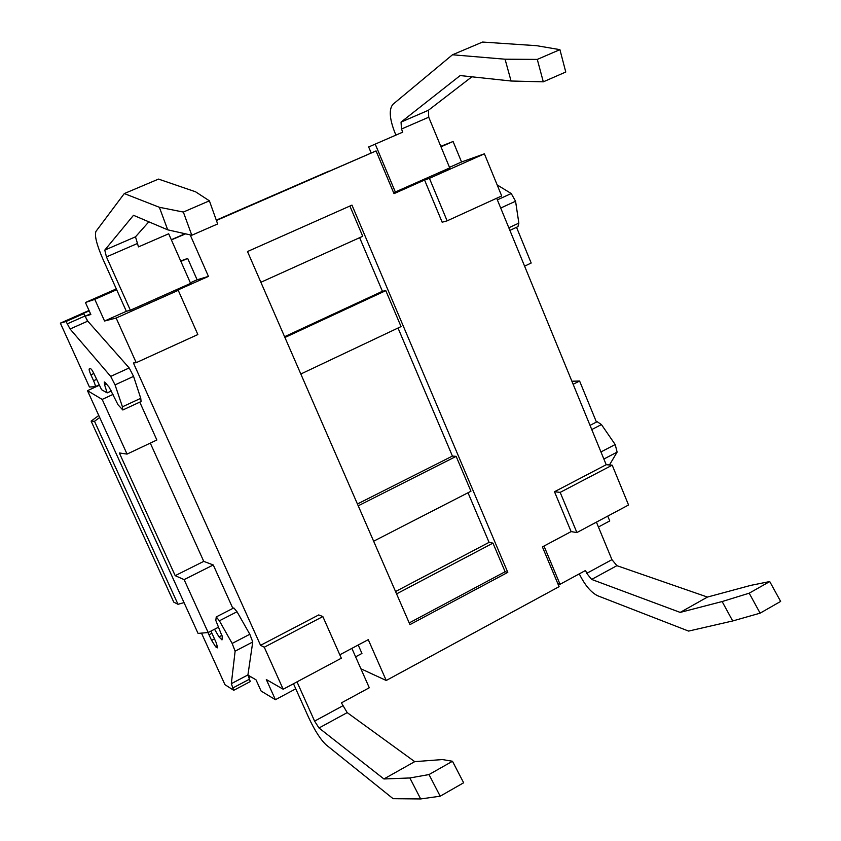 <?xml version="1.0" encoding="UTF-8"?>
<svg xmlns="http://www.w3.org/2000/svg" width="841" height="841" viewBox="0 0 841 841"><rect width="100%" height="100%" fill="white"/><g stroke="black" fill="none" stroke-linecap="round" stroke-linejoin="round"><path stroke-width="1.26" d="M210.954 631.097L216.347 643.008L217.619 647.854L215.748 646.897L211.617 640.379L207.969 632.548M201.483 633.126L224.957 684.679L233.735 690.303L231.328 683.68L235.123 651.165L232.148 643.439L219.396 620.795L216.242 616.926L215.822 620.458L222.287 636.711L221.992 639.906L218.986 636.858L214.55 629.236M89.199 310.855L80.957 314.502L83.722 313.672L87.769 321.146L129.199 367.948L133.572 376.379L140.752 398.319L141.078 401.525L122.828 409.988L118.034 404.794L109.151 387.217L105.304 382.666L104.305 381.972L104.578 384.736L107.164 392.894L101.561 389.688L94.371 374.518C92.647 370.892 91.354 368.936 90.492 368.663L89.293 368.8C88.852 369.367 89.388 371.375 90.891 374.834L93.582 380.752C95.075 384.179 95.611 386.156 95.17 386.702L89.44 387.018L60.363 323.144L89.03 310.476M497.147 184.894L511.233 193.535L515.565 201.23L518.855 223.128L517.951 226.649L509.898 230.392M86.97 320.095L85.193 316.163L90.534 313.798M184.032 602.619L177.998 604.301L94.507 421.299L99.701 417.504M216.305 220.184L329.031 171.133M185.241 233.766L171.354 239.811L185.167 233.745M250.65 676.669L248.61 677.741M233.735 690.303L250.282 681.567L247.927 674.934L252.752 641.977L249.819 634.261L237.015 611.743L233.809 607.917L216.242 616.926M177.998 604.301L173.761 602.124L91.122 421.11L98.786 415.496M122.828 409.988L122.439 406.802L115.059 384.873L110.686 376.4L70.076 328.999L66.04 321.493L83.722 313.672M111.454 390.918L107.164 392.894M609.462 464.957L617.126 452.111L615.192 444.542L601.441 424.579L597.163 421.698L590.035 425.357M329.01 171.091L216.284 220.142M185.094 233.735L171.312 239.738M66.04 321.493L60.363 323.144M94.507 421.299L91.122 421.11M440.789 146.323L453.089 141.498L461.551 161.977L484.395 153.819L501.699 195.953L447.128 220.847L442.156 222.213L424.568 180.027L394.009 193.651L376.064 150.928L216.41 220.489M190.182 234.881L208.442 276.384L175.138 291.228L178.25 290.334L197.856 334.55L136.221 362.66L116.142 318.035L178.25 290.334M136.221 362.66L133.425 362.986L260.552 645.32L318.728 614.929L322.849 616.569L341.32 658.219L283.175 689.242L264.274 647.223L322.849 616.569M339.806 654.803L368.263 639.654L386.229 680.485L559.097 586.661L542.403 546.902L571.113 531.607L554.492 491.733L606.203 464.716L496.684 198.245M351.969 205.12L507.785 572.364L409.956 624.611L247.496 251.543L351.969 205.12M171.385 239.895L185.63 233.851M376.064 150.928L216.316 220.226M606.203 464.716L612.206 465.168L628.553 504.999L576.894 532.553L560.169 492.384L612.206 465.168M607.738 516.101L609.746 520.947L598.424 527.002M524.595 266.155L531.186 263.033L516.532 227.312M596.437 422.066L579.596 381.026L571.901 381.236M573.142 384.263L579.596 381.026M87.475 390.676L198.066 633.42L208.169 632.527L184.105 579.617L175.191 575.665L119.327 452.952L127.054 454.098L102.181 399.412L87.475 390.676L99.259 385.283M113.03 394.418L102.181 399.412M139.774 402.124L156.868 440.001L127.054 454.098M150.297 443.112L203.753 561.368L175.191 575.665M203.753 561.368L213.267 564.973L184.105 579.617M218.334 627.291L208.169 632.527M213.267 564.973L232.862 608.4M357.425 503.99L452.426 456.074L398.014 328.011M358.224 505.809L456.148 456.369L452.426 456.074M395.554 591.538L489.073 542.361L468.006 492.752M456.148 456.369L470.949 491.239L373.635 541.215M284.584 336.705L382.413 291.28L359.643 237.688M300.826 374.003L401.052 326.581L385.798 290.639L382.413 291.28M507.785 572.364L505.115 571.743L492.973 543.128L489.073 542.361M260.878 282.282L362.723 236.289L349.888 206.045M284.931 337.493L385.798 290.639M396.574 593.883L492.973 543.128M409.22 622.918L505.115 571.743M247.916 675.06L256.032 679.843L261.099 691.039L275.406 699.712L295.769 688.832L293.488 683.733M275.406 699.712L266.303 679.517L283.175 689.242M386.229 680.485L360.894 668.774M355.617 656.832L361.945 653.446L358.213 645.005M453.089 141.498L440.989 146.828M449.493 167.348L461.551 161.977M190.35 282.797L197.109 279.78L187.69 258.429L180.899 261.414M208.442 276.384L197.109 279.78M180.689 260.952L187.69 258.429M260.552 645.32L264.274 647.223M554.492 491.733L560.169 492.384M571.113 531.607L576.894 532.553M447.128 220.847L429.425 178.334L484.395 153.819M424.568 180.027L429.425 178.334M769.736 581.552L749.194 593.189L760.117 613.163L780.637 601.42L769.736 581.552L750.761 585.378L707.449 597.068L616.895 565.667L611.943 559.654L596.416 522.135M760.117 613.163L732.7 620.963L688.6 631.086L597.72 595.785C591.055 592.516 584.905 585.21 579.27 573.877M707.449 597.068L680.18 612.406L722.135 601.546L749.194 593.189M557.898 583.791L560.043 584.295L585.536 570.471L586.734 573.341L591.644 579.428L680.18 612.406M560.043 584.295L543.99 546.051M732.7 620.963L722.135 601.546M351.874 648.379L369.283 687.759L341.425 702.866L347.207 712.621L414.718 761.641L442.45 759.56L452.479 761.263L429.005 774.561L440.19 796.196L463.643 782.771L452.479 761.263M295.769 688.832L308.668 717.562C314.776 730.598 320.61 739.702 326.161 744.874L393.104 798.687L420.668 798.95L409.861 777.967L383.916 778.966L414.718 761.641M409.861 777.967L429.005 774.561M383.916 778.966L319.002 727.991L314.597 721.126L296.999 681.862M440.19 796.196L420.668 798.95M471.875 76.804L428.416 110.266L428.731 117.214L449.725 167.906L393.63 192.736M371.207 153.009L368.663 146.975L402.765 132.132L401.472 129.03L401.052 122.092L460.185 75.553L511.065 81.009L505.063 59.206L452.479 54.781L392.884 104.368C388.889 109.288 389.488 118.518 394.66 132.058L395.932 135.107M559.917 49.651L537.294 59.406L543.307 81.829L565.772 72.021L559.917 49.651L536.621 45.687L482.576 42.05L452.479 54.781M543.307 81.829L511.065 81.009M375.212 144.095L395.386 192.126M505.063 59.206L537.294 59.406M183.349 212.058L191.801 235.249L167.706 229.824L159.369 207.285L183.349 212.058L209.388 200.82L195.564 191.79L158.518 179.091L124.289 193.567L159.369 207.285M167.706 229.824L133.488 215.307L104.778 250.103L106.45 256.915L130.355 310.224L126.35 311.307L102.697 258.629C96.641 244.542 94.402 235.459 95.958 231.391L124.289 193.567M191.801 235.249L217.651 223.958L209.388 200.82M130.355 310.224L190.602 283.375L168.684 233.777L138.471 246.897L135.496 236.826L148.836 221.814M116.142 318.035L104.557 321.02L126.35 311.307M104.557 321.02L94.781 299.364L85.425 302.508L90.86 314.513L85.193 316.163M116.657 289.725L94.781 299.364M85.425 302.508L116.289 288.915M95.233 386.66L99.08 384.905L95.17 386.702M232.705 688.043L249.262 679.307M231.328 683.68L247.927 674.934M235.123 651.165L252.752 641.977M232.148 643.439L249.819 634.261M219.396 620.795L237.015 611.743M218.986 636.858L222.056 635.281M215.748 646.897L217.504 645.993M211.617 640.379L214.476 638.897M209.052 634.734L211.911 633.262M67.143 323.911L84.815 316.09M70.076 328.999L87.769 321.146M110.686 376.4L129.199 367.948M115.059 384.873L133.572 376.379M122.439 406.802L140.752 398.319M104.578 384.736L106.355 383.916M90.891 374.834L93.877 373.478M93.582 380.752L96.578 379.386M617.126 452.111L603.87 459.028M615.192 444.542L600.958 451.932M601.441 424.579L591.759 429.562M511.233 193.535L497.346 199.874M515.565 201.23L500.71 208.042M518.855 223.128L508.816 227.774M616.895 565.667L591.644 579.428M611.943 559.654L586.734 573.341M319.002 727.991L347.207 712.621M314.597 721.126L342.75 705.841M428.416 110.266L401.052 122.092M428.731 117.214L401.472 129.03M104.778 250.103L135.496 236.826M106.45 256.915L137.03 243.659"/></g></svg>
